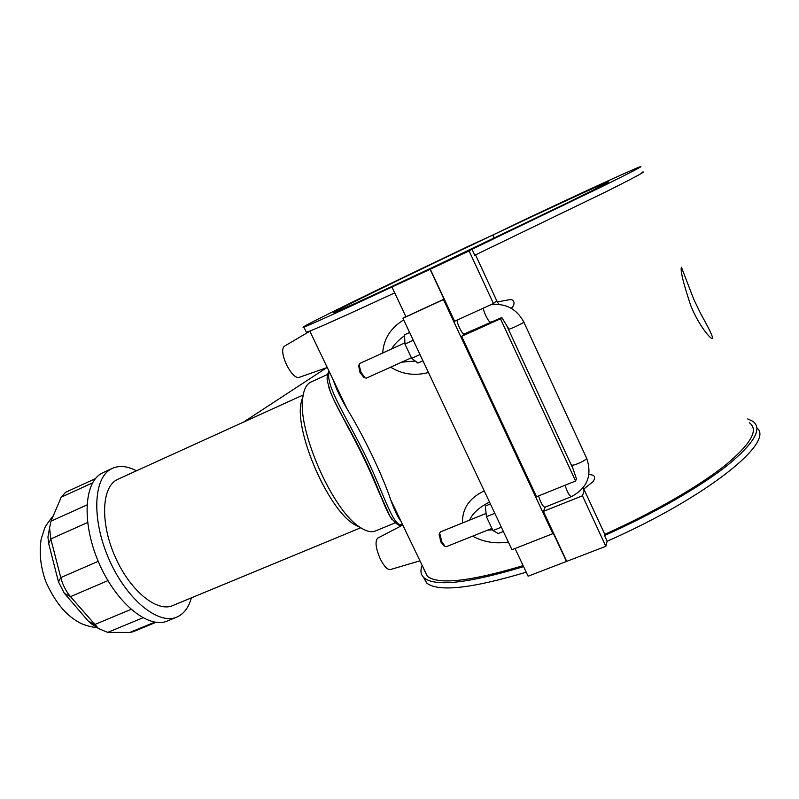 <?xml version="1.0" encoding="UTF-8"?>
<svg xmlns="http://www.w3.org/2000/svg" width="799" height="799" viewBox="0 0 799 799"><rect width="100%" height="100%" fill="white"/><g stroke="black" fill="none" stroke-linecap="round" stroke-linejoin="round"><path stroke-width="1.2" d="M360.778 527.759L173.043 605.442C157.653 612.833 130.886 591.699 115.735 558.101C100.384 524.603 101.283 488.708 116.205 480.149L118.142 479.13M303.161 395.175L300.933 403.315C295.151 433.308 328.169 508.793 353.787 524.164L360.609 527.66M395.016 522.926L375.83 530.816C371.645 532.713 366.351 531.515 359.95 527.21C332.514 510.771 296.709 428.913 302.911 396.793C303.9 389.782 306.137 385.108 309.613 382.781L311.001 382.022M333.952 400.079L347.974 427.275C359.49 448.429 369.318 468.893 377.458 488.688L387.655 511.889M191.4 597.842C188.754 607.37 184.06 613.722 177.298 616.888C159.251 625.597 127.58 600.678 109.703 560.828C91.615 521.078 93.034 478.911 110.721 469.233L112.349 468.374C119.401 465.258 127.45 466.067 136.469 470.791M176.269 617.317L167.82 620.783C149.533 629.582 117.693 604.833 99.865 565.093C81.818 525.452 83.476 483.285 101.383 473.507L103.311 472.519M155.935 622.341L132.904 631.809L129.808 632.438L107.665 632.389L98.407 628.433L70.502 596.653C65.967 591.25 62.721 584.898 60.764 577.597L50.816 538.945L49.578 527.859L51.016 521.168L61.193 497.208L65.568 492.314L95.461 478.631M48.539 533.662L47.94 536.988L48.679 543.6L58.497 581.902L64.29 593.218L88.18 620.983L92.844 624.798M328.868 387.605C331.905 396.494 337.348 407.81 345.218 421.562L345.298 421.702C359.38 446.781 370.986 470.941 380.114 494.201L380.124 494.231C384.699 506.196 388.644 514.616 391.959 519.5M402.546 524.514C393.478 528.119 385.388 497.577 366.581 458.007C347.445 418.466 324.504 384.559 329.268 371.675M333.333 380.154C335.75 387.895 340.394 397.582 347.275 409.248C363.994 436.604 382.451 475.145 390.791 500.004C394.536 510.481 397.932 517.552 400.958 521.218M424.139 569.547L427.375 576.299C438.391 584.978 470.301 581.432 523.125 565.652M484.254 490.906C469.413 497.927 462.152 508.623 462.471 522.985M472.589 536.159C483.715 542.121 495.63 544.069 508.324 542.012M403.685 319.92C390.621 327.9 383.63 338.926 382.721 353.008M390.621 367.18C402.127 374.322 414.741 376.099 428.474 372.514M523.585 566.631C468.733 583.17 435.625 586.955 424.269 577.987C420.733 574.94 420.044 570.766 422.172 565.452M424.479 570.266L424.239 570.905M423.4 577.178L426.666 583C438.132 592.189 471.31 588.583 526.211 572.204M394.696 292.883C342.082 317.253 312.649 330.396 306.387 332.304L306.137 331.795M467.175 246.861C378.976 288.799 293.453 330.576 303.87 327.081C310.282 324.833 340.933 310.881 395.835 285.223L430.062 269.313L440.049 263.88C381.193 291.655 338.876 311.031 334.192 312.519C324.094 316.014 411.695 273.378 492.723 235.076L467.175 246.861M443.475 299.545L402.936 318.312L511.959 549.732L552.818 533.682L443.475 299.545L444.004 299.186L405.952 316.794L392.049 287.26M552.818 533.682L553.128 532.883L566.471 561.447L528.099 576.209L515.055 548.514M402.936 318.312L405.792 316.444M492.613 529.827L487.64 530.136M469.622 520.099C472.638 513.228 479.27 507.225 489.517 502.102M444.004 299.186L430.062 269.313M415.22 361.038L401.757 362.157M391.55 348.983C394.436 344.189 398.791 339.775 404.594 335.73M408.629 332.933L409.537 332.324M409.607 332.484L404.554 334.791L404.943 344.069L411.675 358.342L417.887 363.066L422.951 360.788M490.406 503.989L485.333 506.047L486.421 516.713L492.963 530.566L498.286 533.512L503.37 531.485M494.811 513.328L486.421 516.713M298.826 377.488L298.756 377.508C295.201 377.817 291.146 373.592 286.571 364.853C282.367 355.315 281.558 349.163 284.134 346.376L284.244 346.307M377.867 538.057L377.637 538.176C374.861 541.472 375.75 548.414 380.314 559.01C384.109 566.401 387.475 569.917 390.401 569.557L419.954 560.828M420.014 354.576L411.675 358.342M413.273 340.274L404.943 344.069M501.353 527.21L492.963 530.566M404.893 342.891L359.67 363.525L359.051 364.743L361.018 372.294L365.023 377.857L366.332 378.147L411.415 357.792M440.359 531.934L439.67 533.133L441.787 541.682L445.083 546.376L446.311 546.676L491.954 528.419M443.894 545.797L440.688 541.772L439.28 534.161M363.895 377.368L360.019 372.634L358.691 365.842M508.394 328.319L501.822 317.533L464.239 333.932C462.741 335.131 456.978 324.024 457.078 320.129M571.215 496.698L544.848 507.245C542.751 506.436 540.663 502.661 538.576 495.929M501.822 317.533L500.504 318.791L461.652 336.329L536.558 496.748L575.6 480.998L576.449 478.761L571.714 465.048M747.674 418.916L752.808 421.283C762.785 428.484 754.406 443.115 727.659 465.168C700.443 486.731 654.181 513.357 604.483 535.56L604.803 534.331C653.302 512.598 698.346 486.621 724.863 465.587C750.93 444.054 759.1 429.772 749.362 422.721M511.17 308.254C514.926 305.837 515.505 299.046 509.542 299.675L497.308 301.962L475.535 254.891M588.923 474.646C594.636 474.636 596.014 476.973 593.058 481.637L583.839 489.018L583.989 491.385L582.451 495.789L543.39 511.38L545.248 507.095M604.803 534.331L583.859 489.058M693.822 299.445L701.023 314.327C709.212 328.858 713.058 336.938 712.568 338.566C710.89 339.805 698.706 325.293 690.885 305.927C683.325 283.265 680.159 270.362 681.417 267.226L693.822 299.445M604.483 535.56L607.12 541.263C706.945 497.298 775.38 441.837 756.913 427.954M607.12 541.263L605.832 546.306L582.451 495.789M641.857 172.294C647.899 170.307 635.614 176.959 605.003 192.259L474.786 255.241L472.019 249.258L602.386 186.437C633.088 171.286 645.452 164.804 639.49 166.991C630.451 170.367 582.681 192.349 527.2 218.457L492.923 234.986L494.341 238.072M575.6 480.998L500.504 318.791M461.652 336.329L464.539 333.792M492.923 234.986C548.324 208.769 599.36 185.158 607.55 182.132C612.683 180.304 598.94 187.375 566.301 203.365L440.289 263.75L430.311 269.203L454.611 321.248L493.442 303.55L496.119 301.273L497.288 301.922M497.308 301.962L499.035 304.389M583.45 487.47L583.839 489.018M543.39 511.38L566.721 561.357L605.832 546.306M493.442 303.55L469.073 250.906L472.019 249.258M430.311 269.203L469.073 250.906M494.152 238.172L492.723 235.076M61.193 497.208L92.594 482.866M48.679 543.6L50.816 538.945L87.57 522.526M58.497 581.902L60.764 577.597L98.217 561.317M64.29 593.218L70.502 596.653L107.935 580.623M88.18 620.983L94.532 624.618L131.036 609.377M86.921 504.958L51.016 521.168M107.665 632.389L142.871 617.817M154.786 622.171L129.808 632.438M565.063 485.243C567.22 491.994 569.297 495.799 571.275 496.678C587.295 488.239 592.429 475.445 586.656 458.296M571.515 464.678L571.684 465.028C573.362 466.426 588.933 458.966 586.486 457.937L523.864 322.147M508.743 329.008L508.813 329.148C510.022 329.498 525.782 321.967 523.794 321.997C516.693 308.863 505.727 303.091 490.916 304.699M491.295 321.737L490.506 322.067C489.158 323.205 483.415 312 483.385 308.134M339.345 392.699L338.546 393.058M243.455 422.142L326.741 367.67M303.201 394.976L117.853 479.26M353.787 524.164L359.95 527.21M300.933 403.315L302.911 396.793M327.58 374.441L310.791 382.112M112.349 468.374L103.031 472.648M47.94 536.988L49.578 527.859M90.497 623.26L98.407 628.433M97.518 627.854C88.379 626.476 81.778 624.379 77.713 621.592C65.368 614.611 54.821 601.497 46.072 582.241C40.649 567.66 39.011 553.278 41.168 539.095L44.654 528.319C45.303 526.311 48.19 522.107 53.323 515.725M345.338 421.772L347.974 427.275M377.458 488.688L380.114 494.201M402.466 524.544C400.149 527.21 395.934 524.394 389.812 516.074L380.124 494.231M328.948 371.026C327.24 374.421 326.731 377.867 327.42 381.383L330.436 392.059C333.223 398.951 338.157 408.788 345.218 421.562M427.375 576.299L390.791 500.004M347.275 409.248L309.792 331.076M424.269 577.987L426.666 583M303.87 327.081L306.387 332.304M298.756 377.508L327.26 367.49M284.134 346.376L309.862 331.215M377.637 538.176L402.796 525.033M440.289 531.964L486.092 513.437M443.325 545.527L445.083 546.376M438.991 534.94L439.67 533.133M363.225 377.078L365.023 377.857M358.451 366.601L359.051 364.743M572.563 467.795L506.936 326.122"/></g></svg>
